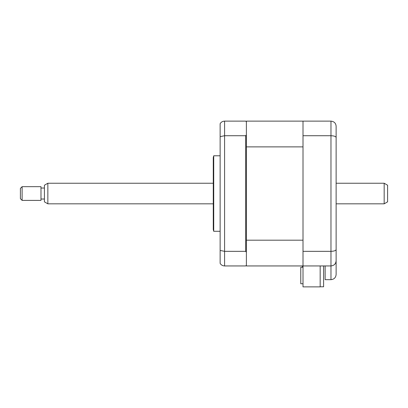<?xml version="1.0" encoding="UTF-8"?>
<svg xmlns="http://www.w3.org/2000/svg" width="408" height="408" viewBox="0 0 408 408"><rect width="100%" height="100%" fill="white"/><g stroke="black" fill="none" stroke-linecap="round" stroke-linejoin="round"><path stroke-width="0.61" d="M320.168 265.945L320.168 286.875L303.006 286.875L303.006 265.945L330.975 265.945C334.081 265.618 335.794 263.9 336.126 260.794L336.126 274.523C335.794 277.629 334.081 279.342 330.975 279.669L330.975 265.945C334.167 265.572 335.886 263.854 336.126 260.794L336.126 126.271C335.886 123.211 334.167 121.492 330.975 121.125C334.167 121.492 335.886 123.211 336.126 126.271M303.006 283.749L300.778 283.749L300.778 267.276L302.491 267.276L302.491 265.945L246.381 265.945L303.006 265.945L303.006 121.125L330.975 121.125L330.975 135.721C334.167 135.844 335.886 136.456 336.126 137.552M303.006 135.721L330.975 135.721L330.975 251.343C334.167 251.221 335.886 250.609 336.126 249.512M303.006 251.343L330.975 251.343L330.975 265.945M336.126 274.523C335.794 277.629 334.081 279.342 330.975 279.669L325.14 279.669L325.14 265.945M213.726 193.535L213.726 155.785L213.267 157.498L213.267 229.566L213.726 231.285L213.726 193.535M303.006 121.125L246.381 121.125L246.381 121.808L245.698 121.125L224.589 121.125L224.589 265.945L245.698 265.945L246.381 265.256L246.381 265.945M246.381 240.184L303.006 240.184L303.006 146.88L246.381 146.88L246.381 252.195L245.698 251.343L224.589 251.343L220.131 250.436L220.131 263.364C221.121 264.996 222.61 265.858 224.589 265.945M245.698 251.343L245.698 135.721L224.589 135.721L220.131 136.634L220.131 250.436M246.381 146.88L246.381 134.869L245.698 135.721M246.381 252.195L246.381 265.256M220.131 136.634L220.131 123.701C221.121 122.069 222.61 121.207 224.589 121.125M246.381 121.808L246.381 134.869M323.595 265.945L323.595 286.783L320.168 286.783M387.6 185.217L387.6 201.848L384.168 203.827L384.168 183.238L387.6 185.217M47.853 203.827L44.421 201.848L44.421 185.217L47.853 183.238L47.853 203.827L213.267 203.827M22.114 186.67L22.114 200.394L40.989 200.394L40.989 186.67L22.114 186.67L20.4 188.384L20.4 198.681L22.114 200.394M220.131 155.785L213.726 155.785M220.131 231.285L213.726 231.285M47.853 183.238L213.267 183.238M336.126 183.238L384.168 183.238M44.421 188.042L40.989 188.042M44.421 199.022L40.989 199.022M336.126 203.827L384.168 203.827"/></g></svg>
